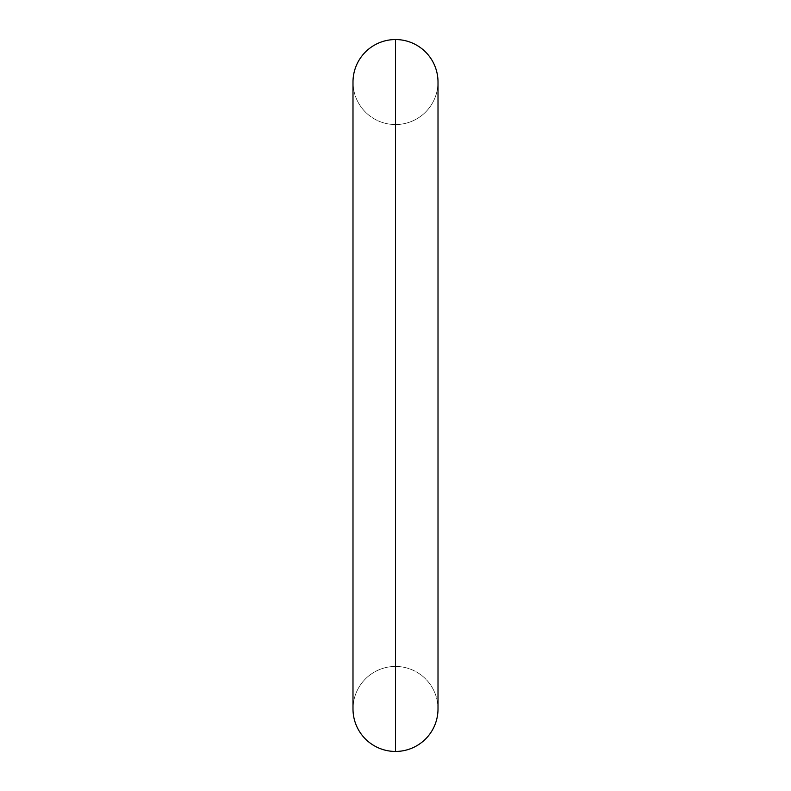 <?xml version="1.0" encoding="UTF-8"?>
<svg xmlns="http://www.w3.org/2000/svg" width="791" height="791" viewBox="0 0 791 791"><rect width="100%" height="100%" fill="white"/><g stroke="black" fill="none" stroke-linecap="round" stroke-linejoin="round"><path stroke-width="0.59" stroke-dasharray="3.96 2.97" d="M395.5 124.553A42.506 42.506 0 0 1 352.994 82.056A42.506 42.506 0 0 0 395.5 124.553L395.5 666.447L395.5 124.553A42.506 42.506 0 0 0 438.006 82.056A42.506 42.506 0 0 1 395.5 124.553L395.5 666.447A42.506 42.506 0 0 0 352.994 708.944A42.506 42.506 0 0 1 395.5 666.447L395.5 124.553M395.5 39.55L395.5 751.45L395.5 39.55M438.006 708.944A42.506 42.506 0 0 0 395.5 666.447A42.506 42.506 0 0 1 438.006 708.944L438.006 82.056M352.994 82.056L352.994 708.944"/><path stroke-width="1.19" d="M352.994 82.056A42.506 42.506 0 0 1 395.5 39.55A42.506 42.506 0 0 0 352.994 82.056L352.994 708.944A42.506 42.506 0 0 0 395.5 751.45A42.506 42.506 0 0 1 352.994 708.944L352.994 708.944M395.5 751.45L395.5 39.55L395.5 751.45A42.506 42.506 0 0 0 438.006 708.944A42.506 42.506 0 0 1 395.5 751.45M438.006 82.056A42.506 42.506 0 0 0 395.5 39.55A42.506 42.506 0 0 1 438.006 82.056L438.006 708.944"/></g></svg>
